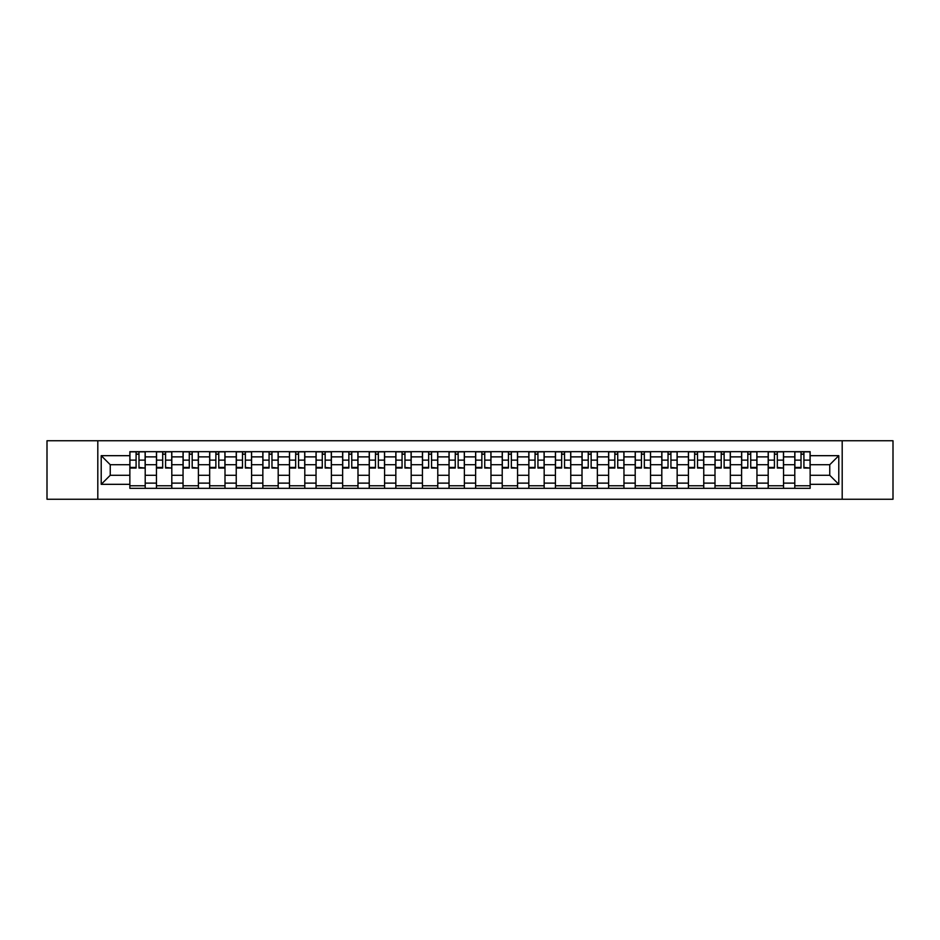 <?xml version="1.0" encoding="UTF-8"?>
<svg xmlns="http://www.w3.org/2000/svg" width="940" height="940" viewBox="0 0 940 940"><rect width="100%" height="100%" fill="white"/><g stroke="black" fill="none" stroke-linecap="round" stroke-linejoin="round"><path stroke-width="1.41" d="M842.193 499.246L893 499.246L893 440.754L47 440.754L47 499.246L842.193 499.246L842.193 440.754M156.463 488.33L156.463 456.875L145.207 456.875L145.207 488.33M145.207 456.875L145.207 451.67M156.463 456.875L156.463 451.67M171.809 451.67L171.809 488.33M183.053 488.33L183.053 451.67M198.399 451.67L198.399 488.33M209.655 488.33L209.655 451.67M225.001 451.67L225.001 488.33M236.246 488.33L236.246 451.67M251.591 451.67L251.591 488.33M262.847 488.33L262.847 451.67M278.193 451.67L278.193 488.33M289.45 488.33L289.45 451.67M304.795 451.67L304.795 488.33M316.04 488.33L316.04 451.67M331.385 451.67L331.385 488.33M342.642 488.33L342.642 451.67M357.987 451.67L357.987 488.33M369.232 488.33L369.232 451.67M384.578 451.67L384.578 488.33M395.834 488.33L395.834 451.67M411.18 451.67L411.18 488.33M422.436 488.33L422.436 451.67M437.781 451.67L437.781 488.33M449.026 488.33L449.026 451.67M464.372 451.67L464.372 488.33M475.628 488.33L475.628 451.67M490.974 451.67L490.974 488.33M502.219 488.33L502.219 451.67M517.564 451.67L517.564 488.33M528.821 488.33L528.821 451.67M544.166 451.67L544.166 488.33M555.423 488.33L555.423 451.67M570.768 451.67L570.768 488.33M582.013 488.33L582.013 451.67M597.358 451.67L597.358 488.33M608.615 488.33L608.615 451.67M623.96 451.67L623.96 488.33M635.205 488.33L635.205 451.67M650.55 451.67L650.55 488.33M661.807 488.33L661.807 451.67M677.152 451.67L677.152 488.33M688.409 488.33L688.409 451.67M703.755 451.67L703.755 488.33M714.999 488.33L714.999 451.67M730.345 451.67L730.345 488.33M741.601 488.33L741.601 451.67M756.947 451.67L756.947 488.33M768.192 488.33L768.192 451.67M783.537 451.67L783.537 488.33M794.793 488.33L794.793 451.67M794.793 475.288L783.537 475.288M768.192 475.288L756.947 475.288M741.601 475.288L730.345 475.288M714.999 475.288L703.755 475.288M688.409 475.288L677.152 475.288M661.807 475.288L650.55 475.288M635.205 475.288L623.96 475.288M608.615 475.288L597.358 475.288M582.013 475.288L570.768 475.288M555.423 475.288L544.166 475.288M528.821 475.288L517.564 475.288M502.219 475.288L490.974 475.288M475.628 475.288L464.372 475.288M449.026 475.288L437.781 475.288M422.436 475.288L411.18 475.288M395.834 475.288L384.578 475.288M369.232 475.288L357.987 475.288M342.642 475.288L331.385 475.288M316.04 475.288L304.795 475.288M289.45 475.288L278.193 475.288M262.847 475.288L251.591 475.288M236.246 475.288L225.001 475.288M209.655 475.288L198.399 475.288M183.053 475.288L171.809 475.288M156.463 475.288L145.207 475.288M794.793 464.713L783.537 464.713M768.192 464.713L756.947 464.713M741.601 464.713L730.345 464.713M714.999 464.713L703.755 464.713M688.409 464.713L677.152 464.713M661.807 464.713L650.55 464.713M635.205 464.713L623.96 464.713M608.615 464.713L597.358 464.713M582.013 464.713L570.768 464.713M555.423 464.713L544.166 464.713M528.821 464.713L517.564 464.713M502.219 464.713L490.974 464.713M475.628 464.713L464.372 464.713M449.026 464.713L437.781 464.713M422.436 464.713L411.18 464.713M395.834 464.713L384.578 464.713M369.232 464.713L357.987 464.713M342.642 464.713L331.385 464.713M316.04 464.713L304.795 464.713M289.45 464.713L278.193 464.713M262.847 464.713L251.591 464.713M236.246 464.713L225.001 464.713M209.655 464.713L198.399 464.713M183.053 464.713L171.809 464.713M156.463 464.713L145.207 464.713M110.25 475.288L129.861 475.288L129.861 464.713L110.25 464.713L110.25 475.288L101.215 484.323L101.215 455.677L129.861 455.677L129.861 464.713M810.139 464.713L810.139 475.288L829.75 475.288L829.75 464.713L810.139 464.713L810.139 451.67L129.861 451.67L129.861 455.677M810.139 455.677L838.786 455.677L838.786 484.323L810.139 484.323L810.139 475.288M129.861 475.288L129.861 488.33L810.139 488.33L810.139 484.323M129.861 484.323L101.215 484.323M97.807 499.246L97.807 440.754M145.207 485.769L129.861 485.769M136.089 454.231L138.979 454.231M171.809 485.769L156.463 485.769M162.679 454.231L165.581 454.231M198.399 485.769L183.053 485.769M189.281 454.231L192.183 454.231M225.001 485.769L209.655 485.769M215.871 454.231L218.773 454.231M251.591 485.769L236.246 485.769M242.473 454.231L245.375 454.231M278.193 485.769L262.847 485.769M269.075 454.231L271.966 454.231M304.795 485.769L289.45 485.769M295.665 454.231L298.567 454.231M331.385 485.769L316.04 485.769M322.267 454.231L325.17 454.231M357.987 485.769L342.642 485.769M348.857 454.231L351.76 454.231M384.578 485.769L369.232 485.769M375.46 454.231L378.362 454.231M411.18 485.769L395.834 485.769M402.062 454.231L404.952 454.231M437.781 485.769L422.436 485.769M428.652 454.231L431.554 454.231M464.372 485.769L449.026 485.769M455.254 454.231L458.156 454.231M490.974 485.769L475.628 485.769M481.844 454.231L484.746 454.231M517.564 485.769L502.219 485.769M508.446 454.231L511.348 454.231M544.166 485.769L528.821 485.769M535.048 454.231L537.938 454.231M570.768 485.769L555.423 485.769M561.638 454.231L564.54 454.231M597.358 485.769L582.013 485.769M588.24 454.231L591.143 454.231M623.96 485.769L608.615 485.769M614.831 454.231L617.733 454.231M650.55 485.769L635.205 485.769M641.433 454.231L644.335 454.231M677.152 485.769L661.807 485.769M668.034 454.231L670.925 454.231M703.755 485.769L688.409 485.769M694.625 454.231L697.527 454.231M730.345 485.769L714.999 485.769M721.227 454.231L724.129 454.231M756.947 485.769L741.601 485.769M747.817 454.231L750.719 454.231M783.537 485.769L768.192 485.769M774.419 454.231L777.321 454.231M810.139 485.769L794.793 485.769M801.021 454.231L803.911 454.231M101.215 455.677L110.25 464.713M829.75 475.288L838.786 484.323M829.75 464.713L838.786 455.677M138.979 467.45L145.124 468.038L138.979 468.038L138.979 451.846L145.124 451.846L141.705 451.846M145.124 467.45L145.124 451.846M136.089 454.055L138.979 454.055M141.458 451.846L129.943 451.846L129.943 468.038L136.089 468.038L136.089 451.846L133.609 451.846M165.581 467.45L171.714 468.038L165.581 468.038L165.581 451.846L171.714 451.846L168.307 451.846M171.714 467.45L171.714 451.846M162.679 454.055L165.581 454.055M168.049 451.846L156.545 451.846L156.545 468.038L162.679 468.038L162.679 451.846L160.211 451.846M192.183 467.45L198.317 468.038L192.183 468.038L192.183 451.846L198.317 451.846L194.909 451.846M198.317 467.45L198.317 451.846M189.281 454.055L192.183 454.055M194.65 451.846L183.136 451.846L183.136 468.038L189.281 468.038L189.281 451.846L186.802 451.846M218.773 468.038L218.773 451.846L224.907 451.846L224.907 468.038L218.773 468.038M215.871 454.055L218.773 454.055M221.253 451.846L209.738 451.846L209.738 468.038L215.871 468.038L215.871 451.846L213.404 451.846M245.375 467.45L251.509 468.038L245.375 468.038L245.375 451.846L251.509 451.846L248.101 451.846M251.509 467.45L251.509 451.846M242.473 454.055L245.375 454.055M247.843 451.846L236.339 451.846L236.339 468.038L242.473 468.038L242.473 451.846L240.006 451.846M271.966 467.45L278.111 468.038L271.966 468.038L271.966 451.846L278.111 451.846L274.692 451.846M278.111 467.45L278.111 451.846M269.075 454.055L271.966 454.055M274.445 451.846L262.93 451.846L262.93 468.038L269.075 468.038L269.075 451.846L266.596 451.846M298.567 467.45L304.701 468.038L298.567 468.038L298.567 451.846L304.701 451.846L301.294 451.846M304.701 467.45L304.701 451.846M295.665 454.055L298.567 454.055M301.035 451.846L289.532 451.846L289.532 468.038L295.665 468.038L295.665 451.846L293.198 451.846M325.17 467.45L331.303 468.038L325.17 468.038L325.17 451.846L331.303 451.846L327.896 451.846M331.303 467.45L331.303 451.846M322.267 454.055L325.17 454.055M327.637 451.846L316.122 451.846L316.122 468.038L322.267 468.038L322.267 451.846L319.788 451.846M351.76 468.038L351.76 451.846L357.893 451.846L357.893 468.038L351.76 468.038M348.857 454.055L351.76 454.055M354.239 451.846L342.724 451.846L342.724 468.038L348.857 468.038L348.857 451.846L346.39 451.846M378.362 467.45L384.495 468.038L378.362 468.038L378.362 451.846L384.495 451.846L381.088 451.846M384.495 467.45L384.495 451.846M375.46 454.055L378.362 454.055M380.829 451.846L369.326 451.846L369.326 468.038L375.46 468.038L375.46 451.846L372.992 451.846M404.952 467.45L411.097 468.038L404.952 468.038L404.952 451.846L411.097 451.846L407.678 451.846M411.097 467.45L411.097 451.846M402.062 454.055L404.952 454.055M407.431 451.846L395.916 451.846L395.916 468.038L402.062 468.038L402.062 451.846L399.582 451.846M431.554 467.45L437.688 468.038L431.554 468.038L431.554 451.846L437.688 451.846L434.28 451.846M437.688 467.45L437.688 451.846M428.652 454.055L431.554 454.055M434.022 451.846L422.518 451.846L422.518 468.038L428.652 468.038L428.652 451.846L426.184 451.846M458.156 467.45L464.289 468.038L458.156 468.038L458.156 451.846L464.289 451.846L460.882 451.846M464.289 467.45L464.289 451.846M455.254 454.055L458.156 454.055M460.623 451.846L449.109 451.846L449.109 468.038L455.254 468.038L455.254 451.846L452.774 451.846M484.746 467.45L490.892 468.038L484.746 468.038L484.746 451.846L490.892 451.846L487.472 451.846M490.892 467.45L490.892 451.846M481.844 454.055L484.746 454.055M487.226 451.846L475.711 451.846L475.711 468.038L481.844 468.038L481.844 451.846L479.377 451.846M511.348 467.45L517.482 468.038L511.348 468.038L511.348 451.846L517.482 451.846L514.074 451.846M517.482 467.45L517.482 451.846M508.446 454.055L511.348 454.055M513.816 451.846L502.312 451.846L502.312 468.038L508.446 468.038L508.446 451.846L505.978 451.846M537.938 468.038L537.938 451.846L544.084 451.846L544.084 468.038L537.938 468.038M535.048 454.055L537.938 454.055M540.418 451.846L528.903 451.846L528.903 468.038L535.048 468.038L535.048 451.846L532.569 451.846M564.54 467.45L570.674 468.038L564.54 468.038L564.54 451.846L570.674 451.846L567.266 451.846M570.674 467.45L570.674 451.846M561.638 454.055L564.54 454.055M567.008 451.846L555.505 451.846L555.505 468.038L561.638 468.038L561.638 451.846L559.171 451.846M591.143 467.45L597.276 468.038L591.143 468.038L591.143 451.846L597.276 451.846L593.869 451.846M597.276 467.45L597.276 451.846M588.24 454.055L591.143 454.055M593.61 451.846L582.107 451.846L582.107 468.038L588.24 468.038L588.24 451.846L585.761 451.846M617.733 467.45L623.878 468.038L617.733 468.038L617.733 451.846L623.878 451.846L620.459 451.846M623.878 467.45L623.878 451.846M614.831 454.055L617.733 454.055M620.212 451.846L608.697 451.846L608.697 468.038L614.831 468.038L614.831 451.846L612.363 451.846M644.335 467.45L650.468 468.038L644.335 468.038L644.335 451.846L650.468 451.846L647.061 451.846M650.468 467.45L650.468 451.846M641.433 454.055L644.335 454.055M646.802 451.846L635.299 451.846L635.299 468.038L641.433 468.038L641.433 451.846L638.965 451.846M670.925 467.45L677.07 468.038L670.925 468.038L670.925 451.846L677.07 451.846L673.663 451.846M677.07 467.45L677.07 451.846M668.034 454.055L670.925 454.055M673.404 451.846L661.889 451.846L661.889 468.038L668.034 468.038L668.034 451.846L665.555 451.846M697.527 467.45L703.661 468.038L697.527 468.038L697.527 451.846L703.661 451.846L700.253 451.846M703.661 467.45L703.661 451.846M694.625 454.055L697.527 454.055M699.995 451.846L688.491 451.846L688.491 468.038L694.625 468.038L694.625 451.846L692.157 451.846M724.129 468.038L724.129 451.846L730.263 451.846L730.263 468.038L724.129 468.038M721.227 454.055L724.129 454.055M726.596 451.846L715.093 451.846L715.093 468.038L721.227 468.038L721.227 451.846L718.748 451.846M750.719 468.038L750.719 451.846L756.865 451.846L756.865 468.038L750.719 468.038M747.817 454.055L750.719 454.055M753.198 451.846L741.684 451.846L741.684 468.038L747.817 468.038L747.817 451.846L745.35 451.846M777.321 467.45L783.455 468.038L777.321 468.038L777.321 451.846L783.455 451.846L780.047 451.846M783.455 467.45L783.455 451.846M774.419 454.055L777.321 454.055M779.789 451.846L768.286 451.846L768.286 468.038L774.419 468.038L774.419 451.846L771.952 451.846M803.911 467.45L810.057 468.038L803.911 468.038L803.911 451.846L810.057 451.846L806.649 451.846M810.057 467.45L810.057 451.846M801.021 454.055L803.911 454.055M806.391 451.846L794.876 451.846L794.876 468.038L801.021 468.038L801.021 451.846L798.542 451.846M768.192 456.875L756.947 456.875M741.601 456.875L730.345 456.875M714.999 456.875L703.755 456.875M688.409 456.875L677.152 456.875M661.807 456.875L650.55 456.875M635.205 456.875L623.96 456.875M608.615 456.875L597.358 456.875M582.013 456.875L570.768 456.875M555.423 456.875L544.166 456.875M528.821 456.875L517.564 456.875M502.219 456.875L490.974 456.875M475.628 456.875L464.372 456.875M449.026 456.875L437.781 456.875M422.436 456.875L411.18 456.875M395.834 456.875L384.578 456.875M369.232 456.875L357.987 456.875M342.642 456.875L331.385 456.875M316.04 456.875L304.795 456.875M289.45 456.875L278.193 456.875M262.847 456.875L251.591 456.875M236.246 456.875L225.001 456.875M209.655 456.875L198.399 456.875M183.053 456.875L171.809 456.875M794.793 456.875L783.537 456.875M768.192 483.125L756.947 483.125M741.601 483.125L730.345 483.125M714.999 483.125L703.755 483.125M688.409 483.125L677.152 483.125M661.807 483.125L650.55 483.125M635.205 483.125L623.96 483.125M608.615 483.125L597.358 483.125M582.013 483.125L570.768 483.125M555.423 483.125L544.166 483.125M528.821 483.125L517.564 483.125M502.219 483.125L490.974 483.125M475.628 483.125L464.372 483.125M449.026 483.125L437.781 483.125M422.436 483.125L411.18 483.125M395.834 483.125L384.578 483.125M369.232 483.125L357.987 483.125M342.642 483.125L331.385 483.125M316.04 483.125L304.795 483.125M289.45 483.125L278.193 483.125M262.847 483.125L251.591 483.125M236.246 483.125L225.001 483.125M209.655 483.125L198.399 483.125M183.053 483.125L171.809 483.125M156.463 483.125L145.207 483.125M794.793 483.125L783.537 483.125M138.979 460.118L145.124 460.118M129.943 467.45L136.089 467.45M129.943 460.118L136.089 460.118M165.581 460.118L171.714 460.118M156.545 467.45L162.679 467.45M156.545 460.118L162.679 460.118M192.183 460.118L198.317 460.118M183.136 467.45L189.281 467.45M183.136 460.118L189.281 460.118M218.773 467.45L224.907 467.45M218.773 460.118L224.907 460.118M209.738 467.45L215.871 467.45M209.738 460.118L215.871 460.118M245.375 460.118L251.509 460.118M236.339 467.45L242.473 467.45M236.339 460.118L242.473 460.118M271.966 460.118L278.111 460.118M262.93 467.45L269.075 467.45M262.93 460.118L269.075 460.118M298.567 460.118L304.701 460.118M289.532 467.45L295.665 467.45M289.532 460.118L295.665 460.118M325.17 460.118L331.303 460.118M316.122 467.45L322.267 467.45M316.122 460.118L322.267 460.118M351.76 467.45L357.893 467.45M351.76 460.118L357.893 460.118M342.724 467.45L348.857 467.45M342.724 460.118L348.857 460.118M378.362 460.118L384.495 460.118M369.326 467.45L375.46 467.45M369.326 460.118L375.46 460.118M404.952 460.118L411.097 460.118M395.916 467.45L402.062 467.45M395.916 460.118L402.062 460.118M431.554 460.118L437.688 460.118M422.518 467.45L428.652 467.45M422.518 460.118L428.652 460.118M458.156 460.118L464.289 460.118M449.109 467.45L455.254 467.45M449.109 460.118L455.254 460.118M484.746 460.118L490.892 460.118M475.711 467.45L481.844 467.45M475.711 460.118L481.844 460.118M511.348 460.118L517.482 460.118M502.312 467.45L508.446 467.45M502.312 460.118L508.446 460.118M537.938 467.45L544.084 467.45M537.938 460.118L544.084 460.118M528.903 467.45L535.048 467.45M528.903 460.118L535.048 460.118M564.54 460.118L570.674 460.118M555.505 467.45L561.638 467.45M555.505 460.118L561.638 460.118M591.143 460.118L597.276 460.118M582.107 467.45L588.24 467.45M582.107 460.118L588.24 460.118M617.733 460.118L623.878 460.118M608.697 467.45L614.831 467.45M608.697 460.118L614.831 460.118M644.335 460.118L650.468 460.118M635.299 467.45L641.433 467.45M635.299 460.118L641.433 460.118M670.925 460.118L677.07 460.118M661.889 467.45L668.034 467.45M661.889 460.118L668.034 460.118M697.527 460.118L703.661 460.118M688.491 467.45L694.625 467.45M688.491 460.118L694.625 460.118M724.129 467.45L730.263 467.45M724.129 460.118L730.263 460.118M715.093 467.45L721.227 467.45M715.093 460.118L721.227 460.118M750.719 467.45L756.865 467.45M750.719 460.118L756.865 460.118M741.684 467.45L747.817 467.45M741.684 460.118L747.817 460.118M777.321 460.118L783.455 460.118M768.286 467.45L774.419 467.45M768.286 460.118L774.419 460.118M803.911 460.118L810.057 460.118M794.876 467.45L801.021 467.45M794.876 460.118L801.021 460.118"/></g></svg>
